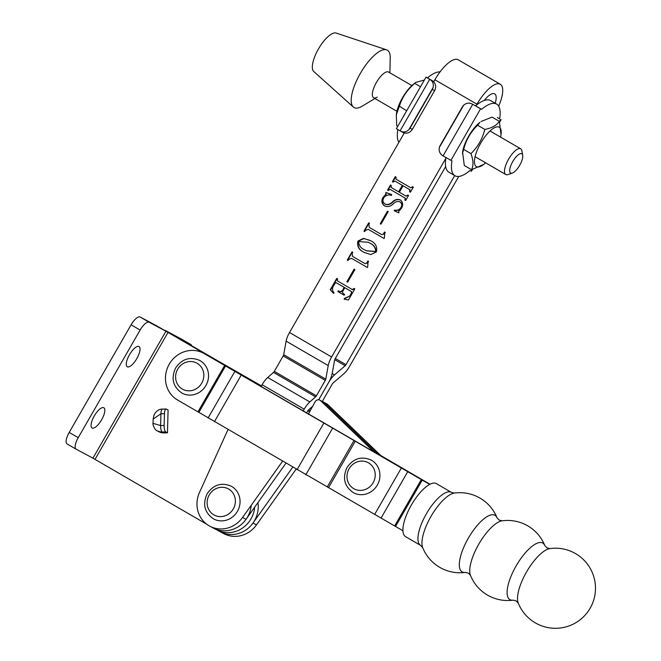 <?xml version="1.0" encoding="UTF-8"?>
<svg xmlns="http://www.w3.org/2000/svg" width="661" height="661" viewBox="0 0 661 661"><rect width="100%" height="100%" fill="white"/><g stroke="black" fill="none" stroke-linecap="round" stroke-linejoin="round"><path stroke-width="0.99" d="M94.292 415.926A11.708 4.14 -59.8 0 1 103.827 407.754A11.708 4.14 -59.8 0 1 101.596 419.826A11.708 4.14 -59.8 0 1 92.061 427.998A11.708 4.14 -59.8 0 1 94.292 415.926M129.498 354.709A11.708 4.14 -59.8 0 1 139.025 346.529A11.708 4.14 -59.8 0 1 136.794 358.609A11.708 4.14 -59.8 0 1 127.267 366.781A11.708 4.14 -59.8 0 1 129.498 354.709M420.611 478.994L165.952 331.219L92.945 458.172L206.926 524.363M212.536 527.618A26.762 25.035 -61.9 0 0 213.263 528.023A26.762 25.035 -61.9 0 0 251.205 505.318M163.928 432.922A11.154 10.436 118.1 0 1 158.979 431.765L157.442 430.947L163.928 432.922L167.464 432.823L168.092 410.018L166.357 409.093A5.577 1.735 88.4 0 0 166.043 409.01A5.577 1.735 88.4 0 0 164.465 413.654L160.937 413.753L160.606 425.568L164.135 425.469L164.465 413.654M429.667 484.397L204.224 353.594A26.762 25.035 -61.9 0 0 203.497 353.189L206.976 355.048A26.762 25.035 -61.9 0 1 207.694 355.444L211.173 357.304A26.762 25.035 -61.9 0 1 213.313 358.708A26.762 25.035 -61.9 0 0 211.173 357.304L156.93 325.98L140.124 316.999L149.146 322.246L165.952 331.219M216.015 529.478A26.762 25.035 -61.9 0 0 216.742 529.882A26.762 25.035 -61.9 0 0 254.683 507.169A26.762 25.035 -61.9 0 1 216.742 529.882L220.22 531.741A26.762 25.035 -61.9 0 0 247.28 528.99A26.762 25.035 -61.9 0 0 257.947 502.583M76.056 449.141L67.125 443.952A11.154 3.941 -59.8 0 1 67.083 443.928A11.154 3.941 -59.8 0 1 69.207 432.426L131.093 324.807A11.154 3.941 -59.8 0 1 140.124 316.999M92.945 458.172L76.147 449.191A11.154 3.941 -59.8 0 1 76.106 449.174A11.154 3.941 -59.8 0 1 78.229 437.673L140.115 330.054A11.154 3.941 -59.8 0 1 149.146 322.246M164.135 425.469A5.577 1.735 88.4 0 0 165.721 431.897L167.464 432.823M157.45 430.947C153.996 430.055 152.369 422.586 153.038 423.362L160.606 425.568A5.577 1.735 88.4 0 0 162.193 431.997L165.721 431.897M153.038 423.362L153.162 419.057L160.937 413.753A5.577 1.735 88.4 0 1 162.515 409.109L166.043 409.01M217.634 361.22A26.762 25.035 -61.9 0 0 214.651 359.163L165.043 330.318L181.841 339.3L190.864 344.538L173.95 335.507L218.13 361.022A26.762 25.035 118.1 0 0 217.403 360.617L214.288 358.956M191.74 345.86A11.154 3.941 120.2 0 0 190.905 344.563A11.154 3.941 120.2 0 0 190.864 344.538M374.242 452.198L320.651 400.698A3.718 3.479 -61.9 0 0 315.132 401.772L308.307 414.249M319.932 400.169L323.411 402.028A3.718 3.479 118.1 0 1 324.13 402.557A3.718 3.479 -61.9 0 0 323.411 402.028L326.881 403.888A3.718 3.479 118.1 0 1 327.608 404.408L320.651 400.698M378.142 454.462L324.13 402.557L378.142 454.462M518.249 603.096A40.04 40.04 0 0 0 590.413 607.74A40.04 40.04 0 0 0 549.919 548.58L549.919 548.58A32.711 11.559 120.2 0 0 526.553 571.939A32.711 11.559 120.2 0 0 518.249 603.096L516.142 600.882L513.167 600.147A32.711 11.559 120.2 0 1 510.036 599.701A32.711 11.559 120.2 0 1 516.142 565.89A32.711 11.559 120.2 0 1 542.64 542.987A32.711 11.559 120.2 0 1 544.838 545.631A40.04 40.04 0 0 0 502.137 520.827L502.137 520.827A32.711 11.559 120.2 0 0 478.771 544.185A32.711 11.559 120.2 0 0 470.467 575.343L468.36 573.128L465.385 572.393A32.711 11.559 120.2 0 1 462.254 571.939A32.711 11.559 120.2 0 1 468.36 538.137A32.711 11.559 120.2 0 1 494.858 515.233A32.711 11.559 120.2 0 1 497.055 517.877A40.04 40.04 0 0 0 454.355 493.065L454.355 493.065A32.711 11.559 120.2 0 0 430.989 516.423A32.711 11.559 120.2 0 0 422.685 547.581A40.04 40.04 0 0 0 465.385 572.393M420.578 545.366A30.67 10.832 120.2 0 1 426.419 513.737A30.67 10.832 120.2 0 1 451.38 492.338L436.351 483.604A30.67 10.832 120.2 0 0 411.382 505.004A30.67 10.832 120.2 0 0 405.54 536.633L420.578 545.366L422.685 547.581M203.497 353.189A26.762 25.035 -61.9 0 0 169.018 364.599A26.762 25.035 -61.9 0 0 177.545 399.988L402.937 530.766M237.439 511.3A18.582 17.384 118.1 0 1 213.643 518.959C204.513 512.68 202.349 504.269 207.157 493.726C213.429 484.678 221.427 482.166 231.168 486.174A18.582 17.384 118.1 0 1 237.439 511.3M458.759 176.454L349.471 366.525A13.005 4.594 -59.8 0 1 343.695 373.862L333.07 383.041A1.859 0.653 120.2 0 0 332.243 384.091L323.369 399.533A1.859 0.653 120.2 0 0 322.882 400.74L322.708 401.657M346.885 281.751L354.139 269.134L354.891 269.572L347.636 282.189L346.885 281.751L354.478 269.333M363.922 252.254C358.94 249.982 356.923 246.264 357.882 241.116L363.575 238.365L370.557 240.703C375.514 243.017 377.472 246.743 376.423 251.882L370.813 254.576L364.269 252.436C359.287 250.164 357.271 246.454 358.229 241.298L357.882 241.116M380.232 223.757L387.486 211.14L388.238 211.57L380.984 224.195L380.232 223.757L387.833 211.338M404.962 198.003L390.089 189.36L388.329 190.492L387.577 190.054L390.511 184.956L391.262 185.386L391.155 187.476L398.608 191.806L402.309 185.361L394.865 181.031L393.113 182.163L392.361 181.734L395.295 176.627L396.046 177.065L395.956 179.164L410.828 187.798L412.588 186.675L413.34 187.113L410.407 192.211L409.655 191.773L409.746 189.682L403.061 185.799L399.36 192.244L406.044 196.119L407.804 194.995L408.556 195.433L405.623 200.531L404.871 200.101L405.309 198.184L390.411 189.533M498.658 106.157A28.621 10.113 120.2 0 0 500.278 84.228A28.621 10.113 120.2 0 0 476.978 104.207L476.441 105.14M445.795 158.433L331.624 356.981L289.526 332.533L404.268 132.985M500.278 84.228L458.18 59.771A28.621 10.113 120.2 0 0 434.88 79.75L433.715 81.774M385.57 204.29C387.933 204.811 390.114 204.125 392.105 202.241C394.65 199.572 397.393 198.821 400.335 199.977C402.946 202.15 403.367 204.844 401.615 208.075L398.757 211.313L398.847 212.9L394.311 210.801L394.427 210.115C397.187 210.702 399.368 209.81 400.971 207.455C402.276 205.042 401.822 203.125 399.624 201.704C397.228 201.159 395.03 201.952 393.022 204.1C390.403 206.554 387.61 207.157 384.636 205.893C381.694 203.762 381.133 200.977 382.942 197.54L385.768 194.367L385.859 192.458L391.7 194.598L391.527 195.4C388.304 194.334 385.677 195.218 383.644 198.052C382.339 200.795 382.975 202.877 385.57 204.29L385.917 204.472C388.28 204.993 390.461 204.307 392.452 202.423C394.997 199.762 397.74 199.002 400.682 200.159M384.876 206.025L384.983 206.083C382.041 203.952 381.48 201.159 383.289 197.722L382.942 197.54M384.363 238.076L384.099 238.538L368.235 229.326L365.343 230.458L364.707 231.573L363.955 231.135L368.739 222.815L369.491 223.253L368.896 224.286L369.292 227.425L381.744 234.663L383.339 234.052L384.528 231.986L385.28 232.416L384.677 233.465L384.363 238.076M367.69 267.077L367.425 267.54L351.553 258.319L348.669 259.459L348.033 260.574L347.281 260.137L352.065 251.808L352.817 252.246L352.222 253.287L352.61 256.427L365.07 263.665L366.657 263.053L367.855 260.979L368.607 261.417L368.003 262.467L367.69 267.077M352.313 289.568L354.073 288.436L354.825 288.874L348.438 299.978L344.166 299.16L344.282 298.483L349.677 296.078L351.478 292.939L351.231 291.443L344.794 287.709L343.026 290.79C342.299 292.228 342.613 293.31 343.984 294.046L344.621 294.409L344.158 295.219L337.895 291.575L338.358 290.774L339.11 291.195C340.481 292.096 341.646 291.881 342.621 290.543L344.042 287.271L336.35 282.801L334.945 283.321L333.284 286.221C332.037 288.7 332.309 290.939 334.102 292.93L333.574 293.368L330.227 289.782L336.78 278.397L337.531 278.835L337.44 280.925L352.429 289.625M338.762 291.005C340.126 291.914 341.299 291.699 342.274 290.353M260.938 386.726L262.095 384.719A13.005 4.594 -59.8 0 1 267.73 377.497L273.514 372.391A1.859 0.653 120.2 0 0 274.315 371.358L283.197 355.924A1.859 0.653 120.2 0 0 283.676 354.693L286.13 341.134A13.005 4.594 -59.8 0 1 289.526 332.533M318.577 399.789A13.005 4.594 120.2 0 0 319.891 397.674L328.765 382.232A13.005 4.594 120.2 0 0 332.161 373.63L334.615 360.071A1.859 0.653 -59.8 0 1 335.094 358.84L445.671 166.547M484.199 100.48A17.475 6.172 -59.8 0 1 494.676 93.862A17.475 6.172 -59.8 0 1 495.188 103.248M454.71 175.595L345.992 364.665A1.859 0.653 -59.8 0 1 345.166 365.715L334.54 374.894A13.005 4.594 120.2 0 0 328.765 382.232L319.891 397.674A13.005 4.594 120.2 0 0 318.759 399.806M303.035 411.183L304.184 409.176A13.005 4.594 -59.8 0 1 309.827 401.946L315.611 396.848A1.859 0.653 120.2 0 0 316.412 395.815L325.286 380.381A1.859 0.653 120.2 0 0 325.774 379.15L328.228 365.591A13.005 4.594 -59.8 0 1 331.624 356.981M306.44 413.158L307.662 411.026A1.859 0.653 -59.8 0 1 308.472 409.994L312.661 406.3M216.742 529.882L213.263 528.023A26.762 25.035 118.1 0 0 246.041 519.323L242.57 517.464A26.762 25.035 118.1 0 1 209.793 526.173A26.762 25.035 118.1 0 1 199.498 492.445L227.962 429.625M242.57 517.464L282.511 461.32M246.041 519.323L285.907 463.287M292.699 467.236L252.998 523.033A26.762 25.035 -61.9 0 1 220.22 531.741L223.699 533.601A26.762 25.035 -61.9 0 0 256.476 524.892L252.998 523.033M296.087 469.211L256.476 524.892M388.338 190.475L387.577 190.054M387.924 190.236L390.849 185.146M402.309 185.361L398.608 191.806M402.656 185.543L394.865 181.031M393.121 182.155L392.361 181.734M392.708 181.915L395.642 176.826M412.307 187.17L410.828 187.798M412.654 187.352L412.927 186.873M410.415 192.202L409.655 191.773M410.002 191.963L409.936 191.277M410.283 191.467L409.746 189.682M410.093 189.864L403.061 185.799M407.515 195.491L406.044 196.119M407.862 195.681L408.143 195.193M405.623 200.523L404.871 200.101M405.218 200.283L405.152 199.605M405.499 199.787L405.309 198.184M394.667 210.966L394.427 210.115M394.774 210.305C397.534 210.884 399.715 210 401.318 207.645L400.971 207.455M401.318 207.645C402.623 205.224 402.169 203.307 399.971 201.894L399.624 201.704M383.289 197.722L385.768 194.367M386.115 194.549L385.859 192.458M386.206 192.648L391.684 194.648M380.992 224.178L380.579 223.939M384.107 238.53L368.235 229.326M364.715 231.565L363.955 231.135M364.302 231.325L369.086 223.013M383.339 234.052L381.744 234.663M383.686 234.242L384.867 232.185M358.229 241.298L363.831 238.547L369.838 240.298M364.988 252.841L364.269 252.436M366.467 250.833L376.018 251.634C375.836 247.611 373.713 244.744 369.673 243.041L368.458 242.364M365.153 250.106L366.293 250.742L375.671 251.453C375.489 247.421 373.366 244.553 369.325 242.851L368.284 242.273L358.634 241.554C358.816 245.595 360.989 248.445 365.153 250.106M367.433 267.531L351.553 258.319M348.041 260.558L347.281 260.137M347.628 260.318L352.404 252.006M366.657 263.053L365.07 263.665M367.004 263.243L368.194 261.178M352.66 289.749L353.742 289.014M354.089 289.196L354.412 288.634M344.538 299.235L344.282 298.483M344.629 298.665L349.677 296.078M350.024 296.26L351.478 292.939M351.826 293.129L351.231 291.443M351.578 291.633L344.794 287.709M344.166 295.203L337.895 291.575M338.242 291.765L338.696 290.972M342.621 290.543L344.042 287.271M344.389 287.461L336.35 282.801M333.673 293.286L330.227 289.782M330.574 289.972L337.118 278.595M411.844 85.566L388.544 72.032A14.873 5.255 120.2 0 0 376.448 82.41A14.873 5.255 120.2 0 0 373.614 97.745A14.873 5.255 120.2 0 0 377.241 97.142M389.874 72.801L390.213 57.879A33.174 11.724 120.2 0 0 386.586 49.823L336.127 33.05A22.3 7.882 120.2 0 0 318.503 48.856A22.3 7.882 120.2 0 0 313.777 71.512L353.346 107.041A33.174 11.724 120.2 0 0 362.137 106.198L374.944 98.514M386.586 49.823A33.174 11.724 120.2 0 0 360.369 73.338A33.174 11.724 120.2 0 0 353.346 107.041M261.351 386.007L214.651 359.163A26.762 25.035 118.1 0 0 213.924 358.758M261.425 385.875L218.13 361.022M429.956 484.24L380.769 455.503M420.636 478.952L381.199 455.916M377.307 485.091A18.582 17.384 118.1 0 1 353.511 492.751C344.381 486.471 342.216 478.06 347.025 467.517C353.296 458.47 361.303 455.958 371.036 459.965A18.582 17.384 118.1 0 1 377.307 485.091M205.918 385.52A18.582 17.384 118.1 0 1 182.122 393.179C172.984 386.908 170.827 378.497 175.628 367.946C181.907 358.906 189.905 356.386 199.639 360.402A18.582 17.384 118.1 0 1 205.918 385.52M397.773 126.284L396.683 125.656L396.286 114.857L399.376 106.157C402.185 97.258 407.308 89.665 414.728 83.377L420.512 86.74M399.376 106.157L406.68 110.792M414.728 83.377L415.827 82.344L424.329 80.097M396.286 114.857L396.443 113.733A22.771 8.039 -59.8 0 1 413.745 83.947L415.827 82.344M485.62 162.813A22.771 8.039 -59.8 0 1 483.72 164.432A22.771 8.039 -59.8 0 1 476.49 166.646A22.771 8.039 -59.8 0 1 480.704 143.148A22.771 8.039 -59.8 0 1 499.154 127.16A22.771 8.039 -59.8 0 1 501.021 134.654A22.771 8.039 -59.8 0 1 500.559 137.1M462.378 153.707L463.692 149.419C466.013 140.049 470.649 131.985 477.581 125.226L479.894 122.376A22.771 8.039 -59.8 0 0 462.593 152.162L464.303 165.498L471.541 169.703L483.72 164.432M501.021 134.654L499.319 121.31C496.791 125.342 491.958 128.052 484.819 129.424C482.464 138.851 477.837 146.916 470.929 153.625C473.425 160.301 473.623 165.663 471.541 169.703M477.581 125.226L484.819 129.424M463.692 149.419L470.929 153.625M481.043 121.5L492.081 117.113L499.319 121.31M510.68 173.075A11.154 3.941 120.2 0 0 512.341 173.083A11.154 3.941 120.2 0 0 519.645 165.382A11.154 3.941 120.2 0 0 522.711 155.228A11.154 3.941 120.2 0 0 521.793 153.74A11.154 3.941 120.2 0 0 512.762 161.548A11.154 3.941 120.2 0 0 510.68 173.075M512.341 173.083L508.028 174.562A14.873 5.255 -59.8 0 1 505.822 174.545A14.873 5.255 -59.8 0 1 505.764 174.521A14.873 5.255 -59.8 0 1 508.64 159.103A14.873 5.255 -59.8 0 1 520.645 148.775A14.873 5.255 -59.8 0 1 520.703 148.808A14.873 5.255 -59.8 0 1 521.86 150.749L522.711 155.228M382.041 456.734L327.608 404.408M410.068 128.102L432.302 89.433A7.436 6.957 -61.9 0 0 433.079 87.558L408.837 129.721A7.436 6.957 -61.9 0 0 410.068 128.102L412.381 129.341C409.779 133.01 406.598 134.026 402.838 132.382M433.079 87.558C433.831 84.079 432.856 81.427 430.162 79.584L432.484 80.832C435.773 83.294 436.483 86.574 434.616 90.673L412.381 129.341M403.697 133.976A41.445 14.641 -59.8 0 1 403.863 132.927L403.235 132.597M398.88 142.346A41.445 14.641 -59.8 0 1 397.831 129.564M432.484 80.832L427.493 77.882A41.445 14.641 -59.8 0 1 440.036 71.9M433.509 81.377A41.445 14.641 -59.8 0 1 434.343 80.683M430.162 79.584L429.724 79.337L400.079 130.886L396.393 128.68L426.039 77.122L429.724 79.337M426.039 77.122L427.493 77.882M403.036 132.489L400.079 130.886M400.516 131.142C403.441 132.58 406.218 132.109 408.837 129.721M462.37 106.9L440.135 145.569A7.436 6.957 -61.9 0 0 439.358 147.444L463.601 105.289A7.436 6.957 -61.9 0 0 462.37 106.9M496.618 104.074L490.602 100.579A41.445 14.641 120.2 0 0 475.606 105.834L481.621 109.329A41.445 14.641 120.2 0 1 496.618 104.074A41.445 14.641 120.2 0 1 499.617 118.947L497.386 117.493M445.935 157.516A41.445 14.641 120.2 0 0 448.959 172.257L454.975 175.752A41.445 14.641 120.2 0 0 469.971 170.497L470.996 171.05L471.805 169.646M463.601 105.289C466.278 102.926 469.161 102.513 472.26 104.041L480.597 108.776L450.951 160.334L451.975 160.879A41.445 14.641 120.2 0 0 454.975 175.752M472.433 169.505L471.425 171.257L470.996 171.05M439.358 147.444C438.664 150.956 439.747 153.674 442.614 155.599L443.077 155.864L472.722 104.314M450.951 160.334L443.077 155.864M474.581 105.281L475.606 105.834M480.597 108.776L481.621 109.329M95.027 459.354L168.034 332.409M69.207 432.426L78.229 437.673M131.093 324.807L140.115 330.054M224.633 365.45L197.953 411.844M401.301 468.079L374.622 514.481M355.205 441.3L328.525 487.702M207.694 355.444L204.224 353.594M225.533 365.979L198.854 412.381M234.746 371.614L208.066 418.016M241.075 375.349L214.395 421.751M323.692 423.346L297.012 469.74M332.5 428.402L305.82 474.805M353.949 440.581L327.261 486.975M407.688 471.764L381.009 518.158M421.321 479.555L394.642 525.949M422.23 480.076L395.551 526.478M209.215 494.957A14.873 13.906 -61.9 0 0 213.834 514.836A14.873 13.906 -61.9 0 0 233.275 508.937A14.873 13.906 -61.9 0 0 228.656 489.057A14.873 13.906 -61.9 0 0 209.215 494.957M476.978 104.207L434.88 79.75M304.184 409.176L262.095 384.719M328.228 365.591L286.13 341.134M325.774 379.15L283.676 354.693M325.286 380.381L283.197 355.924M316.412 395.815L274.315 371.358M315.611 396.848L273.514 372.391M309.827 401.946L267.73 377.497M345.166 365.715L334.722 359.65M334.54 374.894L332.177 373.531M310.24 410.721L308.679 409.812M309.621 411.844L307.811 410.787M345.992 364.665L335.317 358.46M243.562 376.621L243.868 376.084M349.091 468.748A14.873 13.906 -61.9 0 0 353.701 488.628A14.873 13.906 -61.9 0 0 373.143 482.728A14.873 13.906 -61.9 0 0 368.524 462.849A14.873 13.906 -61.9 0 0 349.091 468.748M177.693 369.185A14.873 13.906 -61.9 0 0 182.312 389.056A14.873 13.906 -61.9 0 0 201.754 383.157A14.873 13.906 -61.9 0 0 197.135 363.286A14.873 13.906 -61.9 0 0 177.693 369.185M434.616 90.673L432.302 89.433M499.419 121.616L500.641 119.492M67.083 443.928L76.106 449.174M153.162 419.057L154.046 414.91C156.219 410.968 159.037 409.035 162.515 409.109M181.882 339.324L190.905 344.563M549.919 548.58L546.944 547.853L544.838 545.631M502.137 520.827L499.162 520.091L497.055 517.877M470.467 575.343A40.04 40.04 0 0 0 513.167 600.147M451.38 492.338L454.355 493.065M213.263 528.023L209.793 526.173M520.703 148.808L490.024 130.985M505.764 174.521L475.085 156.698M396.906 111.279L373.614 97.745M499.633 122.211L501.071 119.707"/></g></svg>
